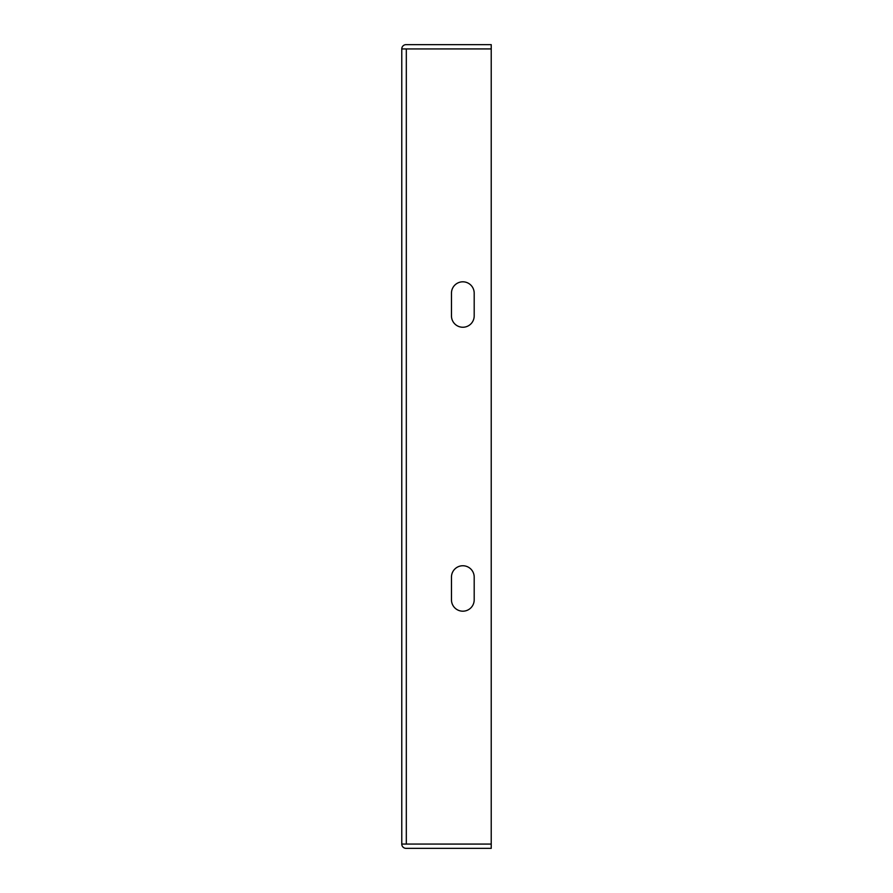 <?xml version="1.0" encoding="UTF-8"?>
<svg xmlns="http://www.w3.org/2000/svg" width="893" height="893" viewBox="0 0 893 893"><rect width="100%" height="100%" fill="white"/><g stroke="black" fill="none" stroke-linecap="round" stroke-linejoin="round"><path stroke-width="1.34" d="M406.036 844.064L491.228 844.086L491.228 848.35L406.058 848.35A4.286 4.286 0 0 1 401.772 844.064L401.772 48.936L491.228 48.936L491.228 844.064L401.783 844.064M401.772 48.936A4.286 4.286 0 0 1 406.058 44.65L491.228 44.65L491.228 48.914L406.036 48.936M451.467 315.888A11.363 11.363 0 0 0 462.831 327.251A11.363 11.363 0 0 0 474.194 315.888L474.194 293.172A11.363 11.363 0 0 0 462.831 281.808A11.363 11.363 0 0 0 451.467 293.172L451.467 315.888A11.363 11.363 0 0 0 462.831 327.251A11.363 11.363 0 0 0 474.194 315.888M451.467 599.828A11.363 11.363 0 0 0 462.831 611.192A11.363 11.363 0 0 0 474.194 599.828L474.194 577.112A11.363 11.363 0 0 0 462.831 565.749A11.363 11.363 0 0 0 451.467 577.112L451.467 599.828A11.363 11.363 0 0 0 462.831 611.192A11.363 11.363 0 0 0 474.194 599.828M474.194 293.172A11.363 11.363 0 0 0 462.831 281.808A11.363 11.363 0 0 0 451.467 293.172M474.194 577.112A11.363 11.363 0 0 0 462.831 565.749A11.363 11.363 0 0 0 451.467 577.112M406.315 844.064L406.315 48.936"/></g></svg>
